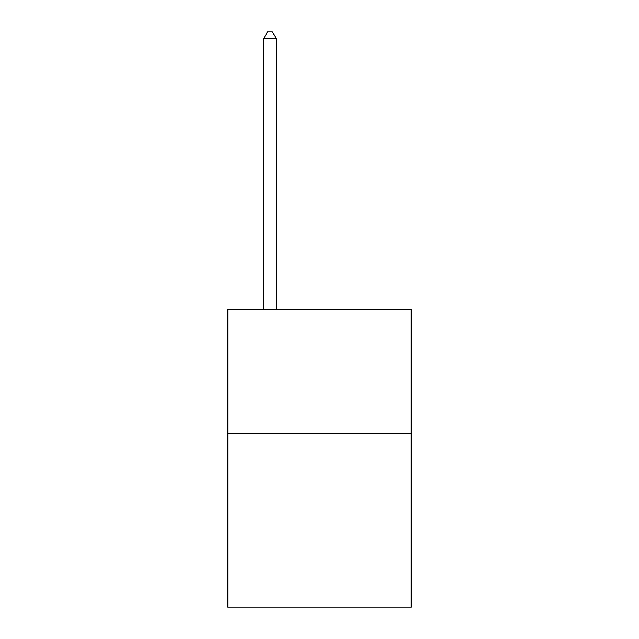 <?xml version="1.0" encoding="UTF-8"?>
<svg xmlns="http://www.w3.org/2000/svg" width="639" height="639" viewBox="0 0 639 639"><rect width="100%" height="100%" fill="white"/><g stroke="black" fill="none" stroke-linecap="round" stroke-linejoin="round"><path stroke-width="0.96" d="M411.204 433.561L411.204 607.05L227.796 607.05L227.796 309.635L411.204 309.635L411.204 433.561L227.796 433.561M276.128 309.635L276.128 38.396L263.731 38.396L263.731 309.635M263.731 38.396L267.453 31.95L272.406 31.95L276.128 38.396"/></g></svg>
